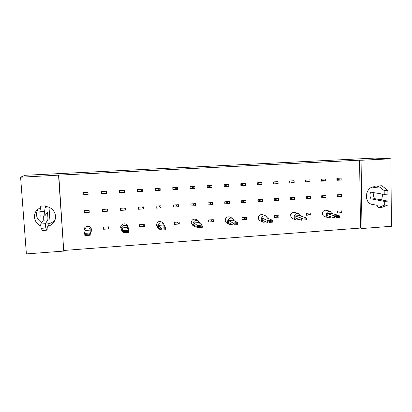 <?xml version="1.0" encoding="UTF-8"?>
<svg xmlns="http://www.w3.org/2000/svg" width="412" height="412" viewBox="0 0 412 412"><rect width="100%" height="100%" fill="white"/><g stroke="black" fill="none" stroke-linecap="round" stroke-linejoin="round"><path stroke-width="0.62" d="M55.033 219.704C53.143 222.207 50.588 223.608 47.365 223.891M45.541 206.561C52.927 206.706 57.953 215.136 54.369 221.244C52.937 223.783 50.774 225.477 47.88 226.317M373.89 192.893L373.591 196.277M373.875 204.671L372.85 204.568C363.379 203.461 364.831 186.837 374.441 186.729L377.274 187.094M382.748 194.124L381.636 199.944M84.166 212.685L84.027 210.568L89.116 210.249L89.25 212.36L84.166 212.685L84.445 210.542M83.013 194.722L82.874 192.589L87.977 192.306L88.117 194.428L83.013 194.722L83.445 192.558M108.608 228.918L103.608 229.263L103.479 227.172L108.48 226.832L108.608 228.918L108.217 226.847M107.547 211.212L102.526 211.526L102.397 209.425L107.419 209.111L107.547 211.212L107.079 209.131M106.476 193.388L101.44 193.671L101.311 191.554L106.353 191.276L106.476 193.388L105.879 191.302M125.614 210.069L120.659 210.383L120.536 208.292L125.495 207.983L125.614 210.069L124.579 208.039M124.615 192.358L119.64 192.641L119.516 190.535L124.496 190.256L124.615 192.358L123.224 190.329M144.391 226.44L139.513 226.78L139.4 224.715L144.282 224.38L144.391 226.44L143.124 224.458M143.458 208.946L138.561 209.255L138.453 207.179L143.345 206.87L143.458 208.946L141.867 206.963M142.521 191.338L137.608 191.616L137.495 189.525L142.408 189.252L142.521 191.338L140.363 189.365M161.082 207.833L156.246 208.142L156.143 206.077L160.979 205.773L161.082 207.833L158.95 205.902M160.206 190.334L155.355 190.612L155.247 188.531L160.103 188.258L160.206 190.334L157.302 188.418M179.297 224.025L174.539 224.355L174.441 222.315L179.199 221.991L179.297 224.025L177.196 222.13M178.489 206.742L173.71 207.04L173.612 204.985L178.391 204.692L178.489 206.742L175.826 204.852M177.67 189.34L172.88 189.613L172.782 187.548L177.577 187.28L177.67 189.34L174.034 187.475M195.679 205.655L190.962 205.954L190.869 203.914L195.592 203.621L195.679 205.655L192.507 203.811M194.928 188.361L190.19 188.629L190.102 186.579L194.835 186.312L194.928 188.361L190.576 186.548M213.359 221.671L208.714 221.991L208.632 219.977L213.277 219.658L213.359 221.671L210.465 219.848M212.664 204.584L208.003 204.877L207.921 202.848L212.582 202.56L212.664 204.584L208.987 202.786M211.969 187.393L207.293 187.661L207.205 185.616L211.886 185.354L211.969 187.393L207.21 185.735M229.443 203.528L224.839 203.816L224.761 201.803L229.371 201.514L229.443 203.528L225.276 201.772M228.804 186.435L224.185 186.698L224.107 184.669L228.727 184.411L228.804 186.435L224.123 185.04M246.603 219.369L242.071 219.684L241.999 217.69L246.536 217.382L246.603 219.369L242.956 217.624M246.021 202.483L241.473 202.771L241.401 200.768L245.954 200.484L246.021 202.483L241.401 200.778M245.439 185.493L240.876 185.75L240.804 183.731L245.367 183.479L245.439 185.493L240.824 184.293M258.417 217.51L258.386 216.568L258.674 216.552M262.403 201.453L257.907 201.736L257.845 199.743L262.341 199.46L262.403 201.453L257.85 199.959M261.872 184.555L257.361 184.813L257.299 182.81L261.811 182.557L261.872 184.555L257.32 183.515M279.063 217.124L274.634 217.433L274.577 215.461L279.006 215.157L279.063 217.124L274.696 215.455M278.589 200.433L274.15 200.711L274.088 198.728L278.533 198.455L278.589 200.433L274.104 199.114M278.11 183.634L273.656 183.886L273.599 181.893L278.054 181.646L278.11 183.634L273.625 182.722M290.846 216.398L290.584 214.364L291.057 214.333M294.585 199.423L290.197 199.702L290.146 197.729L294.534 197.456L294.585 199.423L290.156 198.249M294.158 182.722L289.754 182.974L289.703 180.992L294.111 180.744L294.158 182.722L289.729 181.913M310.766 214.93L306.44 215.229L306.394 213.282L310.72 212.989L310.766 214.93L306.404 213.55M310.396 198.43L306.054 198.702L306.008 196.74L310.349 196.472L310.396 198.43L306.023 197.374M310.02 181.821L305.668 182.068L305.622 180.101L309.973 179.853L310.02 181.821L305.642 181.1M322.478 214.271L322.066 214.147L322.024 212.216L322.684 212.17M326.016 197.441L321.731 197.714L321.69 195.767L325.98 195.499L326.016 197.441L321.705 196.488M325.691 180.93L321.391 181.177L321.35 179.215L325.655 178.973L325.691 180.93L321.375 180.281M341.733 212.788L337.51 213.081L337.474 211.155L341.702 210.867L341.733 212.788L337.485 211.644M341.46 196.467L337.222 196.735L337.186 194.799L341.43 194.536L341.46 196.467L337.201 195.602M341.182 180.049L336.934 180.291L336.898 178.345L341.151 178.108L341.182 180.049L336.918 179.462M58.561 175.311L63.747 251.083L26.383 253.91L20.6 177.201L58.772 175.131L63.747 251.083M40.865 225.889C34.314 223.474 32.291 214.518 37.265 209.749L40.572 207.468M20.6 177.201L25.008 175.291L374.838 158.09L390.88 158.785L391.4 226.286L361.973 228.511L361.072 160.268L390.88 158.785M63.922 250.445L360.51 228.063L361.973 228.511M360.51 228.063L359.594 160.191L58.772 175.131M359.594 160.191L361.072 160.268M41.638 222.65C36.462 219.127 35.226 214.616 37.935 209.121M332.448 213.658C332.123 212.417 331.372 211.639 330.192 211.32C327.89 211.171 326.587 212.319 326.294 214.77C326.412 216.321 327.164 217.315 328.549 217.763L331.454 216.944M326.489 210.295L326.237 210.228C323.966 210.079 322.689 211.212 322.4 213.622C322.514 215.141 323.255 216.125 324.625 216.568L328.297 217.685M327.21 213.715L334.596 215.852L339.081 215.538L331.578 213.411L327.21 213.715L327.252 215.692L334.632 217.891L334.596 215.852L336.254 216.691L336.269 217.649L339.746 217.402L339.73 216.444L336.254 216.691M339.746 217.402L336.269 217.649M339.73 216.444L339.081 215.538M322.024 212.216L322.601 212.381M300.487 215.929C300.178 214.703 299.447 213.905 298.283 213.54C295.862 213.298 294.492 214.451 294.173 217C294.286 218.499 295.018 219.498 296.357 219.987L299.251 219.395M295.11 212.494L294.822 212.401C292.432 212.159 291.083 213.292 290.774 215.8C290.887 217.273 291.603 218.257 292.927 218.741L296.063 219.884M295.11 215.934L301.558 218.169L306.162 217.845L299.576 215.625L295.11 215.934L295.157 217.938L301.61 220.235L301.558 218.169L303.093 219.03L303.114 219.998L306.677 219.745L306.657 218.777L303.093 219.03M306.677 219.745L303.114 219.998M306.657 218.777L306.162 217.845M290.584 214.364L290.99 214.508M267.748 218.283L265.647 215.842C263.083 215.455 261.625 216.609 261.27 219.292C261.378 220.714 262.063 221.697 263.325 222.243L266.162 221.934M263.047 214.786L262.702 214.647C260.173 214.271 258.741 215.399 258.391 218.036C258.499 219.436 259.174 220.405 260.415 220.94L262.985 222.089M262.223 218.211L267.692 220.544L272.409 220.214L266.801 217.891L262.223 218.211L262.284 220.235L267.754 222.635L267.692 220.544L269.093 221.424L269.124 222.408L272.775 222.145L272.749 221.167L269.093 221.424M272.775 222.145L269.124 222.408M272.749 221.167L272.409 220.214M234.217 220.744L232.291 218.242C229.551 217.644 227.97 218.772 227.558 221.635C227.656 222.944 228.269 223.896 229.396 224.499L232.095 224.561M230.282 217.201L229.881 216.99C227.187 216.403 225.632 217.51 225.225 220.322C225.323 221.61 225.925 222.552 227.038 223.139L229 224.267M228.526 220.538L232.96 222.98L237.801 222.64L233.218 220.214L228.526 220.538L228.603 222.588L233.043 225.096L232.96 222.98L234.222 223.886L234.258 224.875L238.007 224.612L237.971 223.618L234.222 223.886M238.007 224.612L234.258 224.875M237.971 223.618L237.801 222.64M199.856 223.361L198.224 220.791C195.273 219.838 193.527 220.92 192.996 224.035L194.49 226.698L196.905 227.213M196.838 219.807L196.38 219.483C193.475 218.545 191.765 219.606 191.245 222.665L192.713 225.287L194.047 226.348M193.985 222.928L197.338 225.477L202.302 225.132L198.795 222.593L193.985 222.928L194.078 225.004L197.43 227.62L197.338 225.477L198.445 226.404L198.491 227.409L202.338 227.136L202.292 226.137L198.445 226.404M202.292 226.137L202.39 227.27L198.491 227.409M372.422 187.125L376.928 187.79L378.113 185.967L384.175 190.524L384.205 194.366L371.346 192.244C369.409 192.157 369.641 198.744 371.578 198.95L384.272 201.37L384.303 205.191L378.334 207.581L377.109 205.346L371.31 204.136M378.334 207.581L381.945 207.339L387.986 204.944L384.303 205.191M384.272 201.37L387.955 201.123L387.986 204.944M374.008 192.672C373.112 195.442 373.483 197.456 375.121 198.723L387.955 201.123M384.205 194.366L387.898 194.134L387.867 190.298L384.175 190.524M378.113 185.967L381.744 185.75L387.867 190.298M374.678 186.718L377.371 187.11M50.13 223.33L49.002 207.313M43.327 215.924L43.286 220.188L40.731 224.015L41.04 228.325L42.539 230.468L47.138 230.154L47.195 227.537L48.982 224.344M41.04 228.325L45.758 228.011L47.138 230.154M40.731 224.015L45.449 223.706L45.758 228.011M46.674 206.68L45.794 207.839L45.408 205.892L40.788 206.165L39.846 211.794L40.16 216.125L44.887 215.826L47.267 212.376C47.638 212.118 48.132 219.503 47.766 219.895L45.449 223.706M39.846 211.794L44.573 211.505L44.887 215.826M45.408 205.892L44.573 211.505M164.615 226.276L163.487 223.634C160.304 222.032 158.332 222.985 157.564 226.497L158.517 228.701L160.489 229.716M162.683 222.753L162.235 222.259C159.109 220.683 157.168 221.62 156.421 225.07L158.11 228.191M158.574 225.374L160.778 228.042L165.871 227.687L163.507 225.034L158.574 225.374L158.677 227.476L160.886 230.215L160.778 228.042L161.731 228.995L161.782 230.009L165.732 229.731L165.681 228.717L161.731 228.995M165.681 228.717L165.871 227.687L165.979 229.85L161.782 230.009M128.276 229.829L128.451 228.521L128.029 227.048C126.433 223.773 120.834 225.39 121.226 229.026L121.514 230.215L123.023 231.868M127.653 226.183L127.401 225.591C125.83 222.372 120.335 223.958 120.716 227.532L121.319 229.654M122.251 227.888L123.25 230.674L128.482 230.308L127.313 227.537L122.251 227.888L122.374 230.014L123.379 232.873L123.25 230.674L124.043 231.652L124.1 232.682L128.153 232.394L128.096 231.364L124.043 231.652M128.096 231.364L128.482 230.308L128.606 232.502L124.1 232.682M128.606 232.502L128.153 232.394M90.269 233.882L91.356 231.101C91.284 226.78 84.058 226.811 83.945 231.147L84.733 233.609M91.387 229.989L91.387 229.556C91.31 225.312 84.218 225.338 84.105 229.597L83.966 230.916M84.985 230.463L84.718 233.377L90.089 233.001L90.182 230.102L84.985 230.463M89.497 234.088L90.089 233.001L90.228 235.221L84.862 235.602L84.718 233.377L85.33 234.382L85.397 235.422L89.564 235.128L89.497 234.088L85.33 234.382M89.564 235.128L90.228 235.221L90.182 230.102M84.862 235.602L85.397 235.422M371.578 198.95L375.121 198.723M43.286 220.188L47.766 219.895M54.369 221.244L54.564 220.858M372.85 204.568L372.283 204.45M330.192 211.32L326.237 210.228M298.283 213.54L294.822 212.401M265.647 215.842L262.702 214.647M232.291 218.242L229.881 216.99M198.224 220.791L196.38 219.483M163.487 223.634L162.235 222.259M128.029 227.048L127.401 225.591M91.361 231.22L91.392 229.675"/></g></svg>

